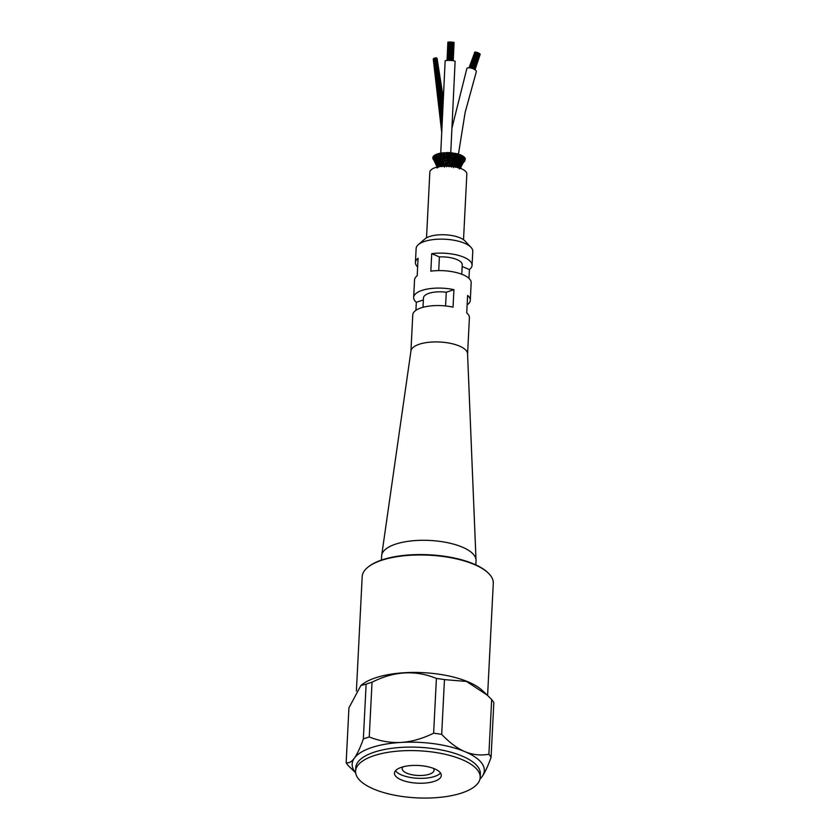 <?xml version="1.0" encoding="UTF-8"?>
<svg xmlns="http://www.w3.org/2000/svg" width="840" height="840" viewBox="0 0 840 840"><rect width="100%" height="100%" fill="white"/><g stroke="black" fill="none" stroke-linecap="round" stroke-linejoin="round"><path stroke-width="1.26" d="M422.993 307.314L423.476 297.938A18.522 6.993 2.9 0 1 446.271 292.246L445.578 305.959M438.711 270.606L439.404 256.914A18.522 6.993 2.9 0 1 462.242 264.852L461.769 274.229M463.522 239.715L466.841 174.09A18.522 6.993 -177.1 0 0 448.697 166.162A18.522 6.993 -177.1 0 0 429.839 172.221L426.52 237.846M460.036 167.276L460.656 168.399M461.255 164.84L460.488 168.399M460.74 165.354L461.454 165.69L460.751 167.622M460.635 168.515L461.454 165.69L460.205 167.108M461.454 165.69L462.546 162.876M461.864 163.548L462.409 163.895L461.454 165.722M461.066 166.635L464.237 160.986M463.376 161.753L462.399 163.916M463.764 162.099L464.971 160.314M462.788 163.338L464.699 161.018M459.501 166.373L460.352 166.614L459.648 168.934M459.596 168.809L459.207 167.15M460.31 166.803L459.249 168.326M460.457 164.399L461.318 164.672L460.373 166.73M461.318 164.756L460.068 166.184M460.058 165.144L460.352 166.614L460.625 163.674L458.577 168.116M461.318 164.672L462.105 161.732L460.677 163.8M461.843 162.519L462.556 162.823L461.307 164.777M463.701 160.608L464.257 160.923L462.536 162.907L462.504 161.511M465.181 159.695L464.205 161.007L464.405 159.673M458.356 165.522L459.438 165.679L458.419 167.465M458.462 167.916L458.126 166.299L458.462 167.916M459.218 163.821L460.625 163.674L459.449 165.28M459.438 165.679L459.175 164.241L459.438 165.679M461.108 161.49L462.105 161.732L462.053 160.44L462.105 161.732M460.625 163.674L460.446 162.33L460.625 163.674M463.071 159.442L464.09 159.716L462.126 161.847M463.901 159.936L462.515 161.081M464.09 159.716L464.226 158.456M464.048 159.863L465.318 158.781L464.93 158.382M455.731 167.118L456.887 167.307M456.939 164.745L458.062 164.819L456.897 167.118L456.54 164.273L457.737 161.868L457.622 160.566L457.737 161.868L456.677 161.826M458.367 162.593L459.417 162.729L458.209 165.06L457.832 163.401L458.062 164.819M459.732 160.871L461.076 160.671L459.512 162.96L459.26 161.396L459.417 162.729M461.843 158.655L463.26 158.508L461.129 160.892L461.034 159.39L461.076 160.671M463.26 158.508L463.397 157.248L463.26 158.708L464.636 157.542L463.985 157.101M453.852 166.53L454.923 166.898M455.154 164.073L456.267 164.052L455.301 166.666M454.146 166.887L454.965 166.446L454.534 163.769M455.312 164.462L456.267 164.052L455.994 161.469L457.485 158.844L457.622 155.809L458.976 154.308L457.643 153.993M458.399 159.621L459.522 159.695L457.737 161.868M462.409 155.915L463.312 156.334L461.874 157.626L460.635 157.269L461.8 157.374L460.866 158.634L459.648 159.968L459.491 158.424L459.522 159.695L458.346 160.01M461.8 157.374L461.937 156.103L461.8 157.374M452.214 166.435L452.75 165.921L451.731 166.1L452.75 165.921L452.707 166.541M453.086 163.548L454.136 163.443L453.222 166.257M452.75 165.921L453.054 163.59M452.319 163.265L452.655 164.388M454.629 161.185L455.669 161.154L454.534 163.779M453.453 163.926L454.136 163.443L453.789 160.85M456.382 158.865L457.485 158.844L456.54 159.243M454.85 161.595L455.669 161.154L455.501 158.403L456.456 157.216L456.257 159.023M458.63 156.345L459.795 156.345L457.737 159.159M457.748 159.149L457.874 160.881M458.724 156.702L459.795 156.345L460.288 154.675L458.776 154.581L458.504 156.482M461.401 155.243L460.257 154.865M450.114 166.131L450.356 165.575L449.484 165.837L450.356 165.575L450.303 166.278M449.18 163.306L449.264 162.74L448.466 163.002L449.264 162.74L449.526 165.722M451.374 163.527L451.731 166.173M450.356 165.575L450.87 163.128M450.975 165.931L451.406 165.018M452.33 160.713L453.306 160.587L453.044 163.674M451.763 162.992L452.298 160.745M451.364 160.493L451.742 161.637M452.308 163.359L452.802 162.477M454.041 158.256L455.091 158.151L454.514 161.353M453.306 160.587L454.02 158.277M452.97 157.92L453.274 159.306M453.768 160.944L454.419 159.968M455.06 156.922L457.306 155.474L456.414 157.269M454.398 158.634L455.091 158.151L454.944 155.075M456.488 155.925L457.643 153.825L456.131 153.752L456.141 155.662M446.659 166.772L447.163 165.627L447.867 165.417L447.836 166.131M447.867 165.417L447.594 162.95M449.873 160.419L450.733 160.22L449.873 160.419L450.733 160.22L449.967 163.107M449.264 162.74L448.865 160.325M452.025 158.183L452.288 160.839M450.503 160.776L450.293 157.626M453.925 155.316L454.461 154.802L453.453 154.98L454.461 154.802L453.989 158.372M452.015 154.634L452.466 156.356L453.558 154.875M452.413 157.647L452.466 156.356M454.461 154.802L454.703 153.332L456.151 153.562L454.923 155.169M453.443 155.043L453.138 153.143L454.598 153.458M446.103 162.887L445.809 166.026L444.854 165.732L445.41 165.459L445.399 166.11M447.374 160.251L446.964 163.254L446.093 162.95L446.723 162.677L446.355 165.827M445.631 163.947L444.969 157.7M447.163 165.711L446.806 164.734M447.584 157.657L448.193 154.161L446.765 155.988L446.964 157.868L446.093 157.563L446.723 157.29L447.374 160.356L448.077 160.052L448.161 160.629L447.363 160.325L448.077 160.052L447.594 163.044M446.859 161.333L446.397 160.356M449.505 157.92L449.579 157.353L449.505 157.92L448.802 157.563L449.579 157.353L448.865 160.429M448.161 160.629L448.802 157.553M450.555 154.508L451.385 154.361L450.282 157.731M449.579 157.353L448.98 154.434M451.385 154.361L451.574 152.828M453.044 153.027L451.563 152.911M443.877 163.202L444.864 165.753M444.822 163.38L443.814 163.149L444.507 159.316L443.142 154.749L443.457 152.943L442.113 153.048M443.782 166.236L443.1 165.701L443.804 163.023M444.675 164.745L444.528 167.024M444.927 160.429L445.851 160.671L445.452 160.094M444.906 160.303L444.486 161.469M446.093 157.5L445.599 158.823M446.88 159.233L446.397 160.461M448.193 154.161L448.329 152.702M448.98 154.528L449.81 152.744L448.319 152.576M441.966 166.603L441.011 166.404M441.756 163.517L442.691 165.974M441.011 166.121L441.683 163.349M442.649 160.724L443.804 163.118M442.838 163.674L442.019 163.159L442.565 160.555M443.173 163.496L443.594 164.367M444.906 160.409L444.36 159.338M443.656 160.892L442.974 160.356L443.478 157.657M444.066 156.198L445.043 154.214L444.98 157.794M444.497 158.004L443.961 157.447L444.497 158.004M444.486 154.476L445.084 152.922L443.478 152.722L444.497 154.528M445.988 154.56L446.565 152.712L445.043 152.838M445.431 154.78L445.043 154.214L445.431 154.78M439.992 164.062L440.738 166.362M439.257 166.709L439.74 165.144L439.257 166.709M440.632 161.207L441.683 163.433M440.044 163.684L440.401 162.309L440.044 163.684L441.116 164.136M441.693 162.383L441.756 164.955M441.231 158.246L442.575 160.65M442.229 158.351L441.147 158.193L441.651 154.739M440.748 160.808L440.979 159.516L440.748 160.808L441.704 161.291M442.302 159.537L442.502 162.026M441.819 154.938L442.89 156.398L442.554 158.056L443.257 159.18M442.68 156.387L443.489 157.763M441.924 153.017L440.517 153.163L441.672 154.833L441.945 152.849M442.754 155.053L442.06 154.518M438.617 164.745L439.257 166.268M437.903 167.444L438.449 165.847L437.903 167.444M438.984 161.847L439.834 163.926M438.459 164.357L438.858 162.96L438.459 164.357L439.719 164.724M438.869 161.438L439.142 160.136L438.869 161.438L440.044 161.847M440.381 159.894L440.78 162.708M439.131 158.802L440.486 161.081M439.394 155.505L441.084 158.13M439.183 158.424L439.341 157.153L439.183 158.424L440.255 158.865M440.339 155.547L439.194 155.4L439.394 153.594M439.12 153.363L440.632 153.426L440.591 155.264L441.641 156.691M437.671 165.543L437.829 167.591M438.721 165.428L437.304 165.165L438.207 167.003M437.756 162.614L438.406 163.958M437.304 165.165L437.745 163.748L437.304 165.165M437.419 162.215L437.735 160.902L437.419 162.215L438.774 162.529M437.546 159.569L438.721 161.668M437.388 159.18L437.556 157.909L437.388 159.18L438.9 159.537M437.136 156.177L438.984 158.686M438.312 156.23L437.136 155.82L437.105 154.361M438.197 154.13L439.593 157.416M438.029 153.962L436.695 154.109M438.144 166.215L436.653 166.068L436.842 167.171M436.454 163.202L437.608 167.822M437.01 163.485L437.262 165.302M437.934 163.328L436.475 163.118L437.546 164.777M436.475 163.118L436.8 161.784L436.475 163.118M436.454 160.472L437.252 161.721M436.086 160.094L436.265 158.812L436.086 160.094L437.493 160.356M435.593 157.122L437.294 159.411M435.404 156.755L435.393 155.484L435.404 156.755L437.105 157.216M435.866 154.802L434.784 155.043M436.663 166.845L436.979 165.532M436.506 163.863L436.663 167.213M435.341 161.185L437.168 165.659M436.842 161.259L435.351 161.112L436.464 163.244M435.54 159.821L435.351 161.112L436.59 162.645M434.647 158.183L436.065 160.272M435.719 158.046L434.259 157.836L434.238 156.566M434.28 155.831L433.461 156.135L433.955 157.248M434.637 160.493L433.933 160.22L436.223 165.175M435.918 162.488L435.204 162.183L436.065 164.147M435.55 161.941L433.776 159.085M435.267 159.107L433.766 159.012L435.362 161.228M433.766 159.012L433.745 157.752M433.325 157.007L432.789 157.332L433.556 158.655M434.217 159.968L432.8 158.582M433.482 159.673L434.742 161.406M464.457 160.671L465.034 159.002M464.415 159.233L465.108 158.109L464.415 157.721M463.669 157.804L464.1 156.87L463.124 156.503M462.242 156.46L462.473 155.715L461.233 155.4M451.511 152.964L449.988 152.628L450.513 154.634M448.235 152.754L446.681 152.544L447.489 154.466M439.12 153.541L437.934 153.835M436.727 154.308L435.834 154.707M434.847 155.274L434.312 155.757M433.587 156.408L433.44 156.933M432.989 157.657L433.797 159.117M433.104 159.002L433.955 160.262M479.315 53.487L478.328 53.025L473.078 68.764L478.37 52.836L477.225 52.458L471.923 68.345M474.779 52.248L469.035 67.809M479.955 54.107L479.419 53.571M476.942 52.563L475.955 52.09L470.642 68.008M475.902 52.238L474.852 52.027L469.581 67.841M458.483 153.919L465.15 112.403L476.322 71.705A4.987 1.806 -161.6 0 0 476.354 71.484A4.987 1.806 -161.6 0 0 471.87 68.323A4.987 1.806 -161.6 0 0 466.851 68.544L451.973 127.964M453.201 42.305L452.214 42.168M449.673 42.053L448.529 42.042L447.699 60.407M448.529 42.116L447.878 42.168L447.048 60.438M452.036 42.157L451.007 42.053L450.167 60.438M450.713 42.105L449.673 42L448.833 60.396M450.776 152.481L455.112 61.331A4.987 0.672 -177.4 0 0 452.015 60.564A4.987 0.672 -177.4 0 0 446.555 60.48A4.987 0.672 -177.4 0 0 445.137 60.879L440.759 152.88M437.094 58.506L443.384 98.784M436.663 58.149L436.023 58.107M435.068 58.128L434.438 58.096L442.365 119.984M435.918 58.013L435.288 57.971L442.733 112.508M434.343 58.474L433.703 58.432L442.008 127.502M435.824 58.307L435.078 58.454M434.028 58.769L433.282 58.916L441.767 132.5M467.145 304.878A28.35 10.71 -177.1 0 0 470.295 300.31L471.177 282.828A28.35 10.71 -177.1 0 0 462.861 274.669A28.35 10.71 -177.1 0 0 430.836 271.163L431.729 253.68L439.404 256.914M468.972 278.376L469.413 269.556A28.35 10.71 -177.1 0 0 472.059 265.346L472.773 251.359A28.35 10.71 -177.1 0 0 470.988 247.338A28.35 10.71 -177.1 0 0 464.457 243.201A28.35 10.71 -177.1 0 0 418.31 244.661A28.35 10.71 -177.1 0 0 416.136 248.493L415.422 262.479A28.35 10.71 -177.1 0 1 418.068 258.269L417.186 275.751A28.35 10.71 -177.1 0 0 414.54 279.962L413.658 297.433A28.35 10.71 -177.1 0 0 416.325 302.306L423.37 299.943M470.295 300.31A28.35 10.71 -177.1 0 0 467.618 295.439L466.736 312.911A28.35 10.71 -177.1 0 1 469.403 317.782L467.576 353.955M415.916 310.338L416.325 302.306M418.31 244.661L424.935 238.938A21.546 8.138 2.9 0 1 445.221 234.801A21.546 8.138 2.9 0 1 464.971 240.965L470.988 247.338M469.413 269.556L462.157 266.5M472.059 265.346A28.35 10.71 -177.1 0 0 463.754 257.187A28.35 10.71 -177.1 0 0 431.729 253.68M415.422 262.479A28.35 10.71 -177.1 0 0 417.627 266.931M410.939 351.089L412.766 314.916A28.35 10.71 -177.1 0 1 453.044 307.146L453.936 289.674L446.271 292.246M453.936 289.674A28.35 10.71 -177.1 0 0 413.658 297.433M475.818 564.869L476.028 560.669A47.261 17.85 -177.1 0 0 476.028 560.049L467.565 353.776A28.35 10.71 -177.1 0 0 459.249 345.986A28.35 10.71 -177.1 0 0 429.104 342.258A28.35 10.71 -177.1 0 0 410.959 350.91L381.696 555.272A47.261 17.85 -177.1 0 0 381.633 555.88L381.423 560.091M476.028 560.049A47.261 17.85 -177.1 0 0 462.179 547.071A47.261 17.85 -177.1 0 0 411.925 540.855A47.261 17.85 -177.1 0 0 381.696 555.272M488.093 572.88L487.431 572.26A64.88 24.507 -177.1 0 0 429.009 554.778A64.88 24.507 -177.1 0 0 369.117 566.265L368.403 566.811A65.636 24.791 2.9 0 1 428.988 555.188A65.636 24.791 2.9 0 1 488.093 572.88A65.636 24.791 2.9 0 1 493.28 583.275L487.599 695.457M356.391 690.984L362.187 576.629A65.636 24.791 2.9 0 1 368.403 566.811M395.514 770.742A23.436 8.851 -177.1 0 0 417.69 778.281A23.436 8.851 -177.1 0 0 440.507 773.021M403.053 766.825A15.95 6.027 -177.1 0 0 402.203 768.621A15.95 6.027 -177.1 0 0 417.827 775.457A15.95 6.027 -177.1 0 0 434.07 770.238A15.95 6.027 -177.1 0 0 433.398 768.359M401.31 767.351A23.436 8.851 2.9 0 1 427.046 766.563A23.436 8.851 2.9 0 1 441.294 775.509A23.436 8.851 2.9 0 1 417.438 783.174A23.436 8.851 2.9 0 1 394.475 773.136A23.436 8.851 2.9 0 1 401.31 767.351M491.663 699.5A74.099 27.993 2.9 0 1 493.836 702.65L491.064 757.397A74.099 27.993 -177.1 0 0 488.891 754.247L491.663 699.5L487.169 695.058L466.431 681.429L444.465 679.623L441.693 734.37A74.099 27.993 -177.1 0 0 433.629 733.204L436.401 678.457A74.099 27.993 2.9 0 1 444.465 679.623M366.125 684.201A74.099 27.993 2.9 0 1 372.026 682.227L369.254 736.974A74.099 27.993 -177.1 0 0 363.353 738.948L366.125 684.201L360.927 685.44L348.936 707.847L346.164 762.594A74.099 27.993 -177.1 0 0 348.338 765.744L355.656 772.832M346.164 762.594C348.863 763.413 351.593 761.912 354.385 758.111A66.16 24.99 -177.1 0 0 355.635 772.632M369.254 736.974C380.006 741.185 390.611 743.001 401.069 742.424A66.16 24.99 -177.1 0 0 354.385 758.111C357.179 754.236 360.171 747.852 363.353 738.948M441.693 734.37C449.516 742.623 457.254 748.388 464.919 751.653A66.16 24.99 -177.1 0 0 401.069 742.424C411.516 741.783 422.373 738.707 433.629 733.204M491.064 757.397C487.872 766.29 484.89 772.685 482.097 776.559A66.16 24.99 -177.1 0 0 464.919 751.653C472.584 754.835 480.575 755.706 488.891 754.247M479.997 778.932A66.16 24.99 -177.1 0 0 482.097 776.559L479.976 779.026M360.927 685.44L362.45 684.285A65.636 24.791 2.9 0 1 423.034 672.651A65.636 24.791 2.9 0 1 482.139 690.344L487.169 695.058M436.401 678.457C415.443 669.848 393.981 671.097 372.026 682.227M462 792.908A62.38 23.562 -177.1 0 0 480.186 777.483A62.38 23.562 -177.1 0 0 419.076 750.792A62.38 23.562 -177.1 0 0 355.582 771.173A62.38 23.562 -177.1 0 0 393.519 794.986A62.38 23.562 -177.1 0 0 462 792.908M355.582 771.173L355.761 767.676A62.38 23.562 2.9 0 1 394.737 747.947A62.38 23.562 2.9 0 1 462.074 756.042A62.38 23.562 2.9 0 1 480.365 773.986L480.186 777.483M460.541 168.42L460.688 167.832M458.105 160.954L458.052 162.75M459.69 160.66L459.858 159.726M453.369 167.643L453.81 166.583M454.534 165.102L455.049 164.167M455.816 162.918L456.477 161.952M457.306 160.828L458.209 159.737M459.144 158.697L460.467 157.364M451.29 167.087L451.742 166.1M453.915 162.194L454.534 161.27M455.459 159.989L456.288 158.928M457.328 157.721L458.546 156.398M459.974 156.65L461.391 155.253M448.655 165.701L449.022 166.792L449.484 165.774M448.476 162.939L447.983 163.916M448.655 165.784L449.117 164.787M449.883 160.409L449.316 161.385M451.479 157.815L450.776 158.928M451.353 160.587L451.983 159.537M452.949 158.015L453.82 156.713M444.864 165.669L444.308 167.013M450.524 154.539L449.652 156.041M452.004 154.728L453.054 153.027M442.239 166.425L442.733 164.903M443.184 163.485L443.615 162.131M439.834 163.853L439.373 165.743M440.465 160.997L440.097 162.697M441.063 158.035L440.727 159.758M438.333 164.493L437.976 166.74M438.701 161.595L438.459 163.579M438.806 160.555L438.963 158.603M439.036 157.416L439.11 155.274M440.475 158.686L440.58 156.744M437.252 165.26L437.042 167.885M437.346 162.341L437.283 164.63M437.336 161.542L437.262 159.338M437.199 158.372L436.968 156.009M438.774 159.39L438.606 157.248M436.391 162.677L436.034 160.209M435.907 159.484L435.33 156.965M435.057 155.957L434.774 155.043M436.821 156.922L436.275 155.032M436.065 164.126L436.202 165.081M435.215 160.734L434.238 157.952M435.645 163.254L433.944 160.251M462.704 162.529L464.079 159.81M461.8 158.508L462.62 156.702M462.336 161.217L463.302 158.655M460.425 157.437L460.971 155.578M461.339 159.936L461.927 157.563M460.772 163.086L461.16 160.828M460.288 168.326L460.383 166.698M459.774 158.771L460.016 156.566M458.178 159.81L458.346 157.815M459.575 161.921L459.69 159.894M459.512 164.976L459.543 162.887M459.606 168.189L459.522 165.805M456.456 162.026L456.341 160.377M458.115 163.895L457.968 162.078M456.719 164.945L456.55 163.254M458.451 167.024L458.231 164.987M455.038 164.252L454.766 162.792M455.616 167.286L455.301 165.638M451.469 157.909L451.028 156.377M453.8 166.656L453.453 165.26M448.802 157.647L448.224 156.209M449.873 160.503L449.431 159.316M450.818 163.265L450.45 162.152M446.786 155.988L445.977 154.466M446.103 157.595L445.399 156.209M448.161 158.76L447.584 157.553M448.476 163.034L448.077 162.015M450.986 165.847L451.374 167.087M450.366 164.073L449.967 163.013M446.103 162.981L445.673 162.005M439.142 155.358L437.882 153.793M446.702 166.772L446.355 165.743M437 156.083L435.708 154.623M441.21 159.768L440.444 158.603M435.362 156.975L434.081 155.631M434.28 158.004L433.083 156.765M437.356 162.403L436.527 160.976M438.344 164.556L437.756 163.191M439.089 166.908L438.68 165.491M474.18 69.29L479.472 53.403M474.884 69.71L480.113 54.023M475.02 69.804L480.113 54.526M471.818 68.313L477.099 52.479M458.367 154.959L458.189 156.765M457.989 158.844L457.874 160.125M452.54 60.627L453.369 42.252M453.222 60.711L454.052 42.43M453.243 60.721L454.072 42.62M451.374 60.512L452.214 42.116M450.051 60.428L450.881 42.053M440.727 153.458L440.632 155.316M440.36 160.86L440.318 161.69M450.534 157.279L450.492 158.141M450.272 162.529L450.209 163.663M443.257 101.441L436.769 57.971M442.691 113.368L435.173 57.95M443.006 106.627L436.023 57.824M442.365 119.994L434.448 58.285M441.756 132.657L433.293 59.399"/></g></svg>
